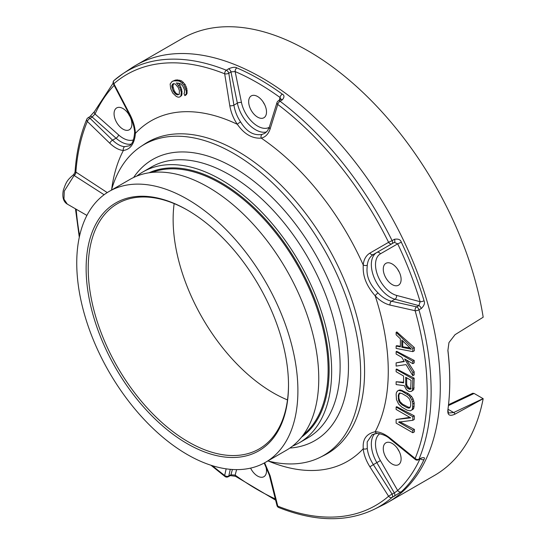 <?xml version="1.0" encoding="UTF-8"?>
<svg xmlns="http://www.w3.org/2000/svg" width="546" height="546" viewBox="0 0 546 546"><rect width="100%" height="100%" fill="white"/><g stroke="black" fill="none" stroke-linecap="round" stroke-linejoin="round"><path stroke-width="0.82" d="M111.459 190.097A179.511 103.644 60 0 1 140.704 146.642A179.511 103.644 60 0 1 280.118 190.431A179.511 103.644 60 0 1 360.653 373.362A179.511 103.644 60 0 1 320.086 457.357A179.511 103.644 60 0 1 267.84 460.954M299.256 442.813L307.739 437.919A156.381 90.288 60 0 0 331.709 312.605A156.381 90.288 60 0 0 229.545 174.802A156.381 90.288 -120 0 0 151.358 167.056L142.881 171.956A156.381 90.288 -120 0 1 221.069 179.695A156.381 90.288 60 0 1 323.232 317.506A156.381 90.288 60 0 1 299.256 442.813A156.381 90.288 60 0 1 292.554 446.075M142.881 171.956A156.381 90.288 -120 0 0 136.705 176.133M265.513 462.298L286.377 450.252A156.381 90.288 60 0 0 310.346 324.945A156.381 90.288 60 0 0 208.183 187.135A156.381 90.288 -120 0 0 129.996 179.395L109.132 191.441A156.381 90.288 60 0 1 187.319 199.181A156.381 90.288 60 0 1 289.482 336.984A156.381 90.288 60 0 1 265.513 462.298A156.381 90.288 60 0 1 187.319 454.552A156.381 90.288 60 0 1 85.162 316.748A156.381 90.288 60 0 1 109.132 191.441M187.319 443.714A143.1 82.623 60 0 1 86.132 268.448A143.1 82.623 60 0 1 187.319 210.026L187.319 210.026A143.1 82.623 60 0 1 288.506 385.292A143.1 82.623 60 0 1 187.319 443.714M288.506 384.677A141.626 81.77 60 0 1 259.179 448.921A141.626 81.77 60 0 1 188.363 441.905A141.626 81.77 60 0 1 95.843 317.103A141.626 81.77 60 0 1 117.547 203.61A141.626 81.77 60 0 1 187.851 210.333M287.496 399.918A141.626 81.77 60 0 1 273.28 392.881A141.626 81.77 -120 0 1 174.147 203.59M399.235 272.024A12.619 7.282 60 0 1 397.665 269.301M264.633 104.579A12.619 7.282 60 0 1 263.063 101.849M130.03 116.598A12.619 7.282 60 0 1 128.46 113.875M399.235 451.494A12.619 7.282 60 0 1 397.665 448.771M383.272 448.594A12.619 7.282 60 0 1 385.885 442.82A12.619 7.282 60 0 1 395.604 446.198A12.619 7.282 60 0 1 401.112 458.899A12.619 7.282 60 0 1 398.498 464.673A12.619 7.282 60 0 1 388.779 461.295A12.619 7.282 60 0 1 383.272 448.594M383.272 269.123A12.619 7.282 60 0 1 385.885 263.349A12.619 7.282 60 0 1 395.604 266.728A12.619 7.282 60 0 1 401.112 279.429A12.619 7.282 60 0 1 398.498 285.203A12.619 7.282 60 0 1 388.779 281.825A12.619 7.282 60 0 1 383.272 269.123M265.206 464.796A12.619 7.282 60 0 1 266.509 470.918A12.619 7.282 60 0 1 263.895 476.699A12.619 7.282 60 0 1 250.587 468.113M114.066 113.698A12.619 7.282 60 0 1 116.68 107.924A12.619 7.282 60 0 1 126.399 111.302A12.619 7.282 60 0 1 131.907 124.003A12.619 7.282 60 0 1 129.293 129.777A12.619 7.282 60 0 1 119.574 126.399A12.619 7.282 60 0 1 114.066 113.698M248.669 101.679A12.619 7.282 60 0 1 251.283 95.898A12.619 7.282 60 0 1 261.002 99.283A12.619 7.282 60 0 1 266.509 111.978A12.619 7.282 60 0 1 263.895 117.752A12.619 7.282 60 0 1 254.177 114.373A12.619 7.282 60 0 1 248.669 101.679M396.519 295.386A2.948 2.088 -75 0 1 394.976 299.228A26.556 15.329 60 0 1 373.853 276.931A26.556 15.329 60 0 1 376.836 252.484L373.368 254.484C369.847 256.688 367.82 260.244 367.281 265.165C367.089 269.178 364.66 279.586 378.057 292.936C382.186 297.277 386.67 300.041 391.502 301.228L416.578 306.866L418.871 305.63L420.14 301.713L396.519 295.386A23.608 13.63 60 0 1 377.743 275.566A23.608 13.63 60 0 1 380.398 253.835A2.948 2.409 60 0 0 376.836 252.484L394.335 242.383A2.948 1.577 -120 0 0 394.376 239.325L392.103 240.636A2.948 1.577 60 0 1 392.062 243.693A2.948 2.321 -120 0 1 388.588 242.308L369.895 253.105C366.011 255.542 363.786 259.486 363.213 264.933C363.267 269.253 361.834 280.692 375.191 295.816C379.757 300.648 384.712 303.74 390.062 305.084L415.131 310.722A2.948 1.993 -77.3 0 1 416.578 306.866A2.948 1.59 61.8 0 1 418.946 309.814L421.246 308.579C424.201 305.644 425.129 303.037 424.037 300.757A252.088 145.543 -120 0 0 401.324 242.206C400.505 239.564 398.191 238.602 394.376 239.325M380.398 253.835L397.686 243.85L394.335 242.383L373.368 254.484A2.948 2.321 -120 0 1 369.895 253.105M390.062 305.084A2.948 1.993 102.7 0 1 391.502 301.228L394.976 299.228L418.871 305.63A2.948 1.59 61.8 0 1 421.246 308.579M401.808 347.283L401.808 340.056L411.397 349.208L401.808 347.283L402.702 346.771L402.75 340.957M402.702 346.771L410.08 347.952M407.842 388.513L406.777 387.496L405.712 384.875L405.712 377.245L411.042 380.323L410.688 388.95L409.971 389.346L407.842 388.513L408.927 387.885L407.057 385.715L406.681 384.316L406.681 377.805M408.927 387.885L411.165 388.656M401.808 404.702L399.317 402.061L398.607 400.45L398.252 395.427L399.317 393.229L401.808 393.461L407.132 396.532L409.616 399.174L410.688 402.6L410.688 405.815L409.616 408.012L407.132 407.78L401.808 404.702L402.655 404.217L400.027 401.651L398.894 398.273L398.873 395.065L399.986 392.847M402.655 404.217L408.258 407.132L410.135 407.432M173.648 83.558L172.884 85.995L174.133 90.609L175.989 93.277L178.303 94.485L179.231 94.403M226.153 468.843L224.686 475.484A2.948 2.17 12.5 0 0 228.801 475.955A2.948 1.809 61.9 0 1 228.18 476.767L230.337 475.621L235.49 476.289A2.948 1.474 126 0 1 235.142 475.102L230.958 474.802A2.948 1.809 61.9 0 1 230.323 475.627M369.895 466.81L388.588 496.239L392.062 494.055A2.948 1.699 63.7 0 1 392.103 497.413L401.324 491.789A252.088 145.543 -120 0 0 424.037 459.473C425.129 457.664 424.201 457.193 421.246 458.06L418.946 459.227A2.948 1.638 63.1 0 1 418.448 459.8A2.948 2.948 0 0 1 415.253 459.459A2.948 1.112 -50.9 0 1 415.131 458.476L390.062 438.117C384.712 433.92 379.757 431.79 375.191 431.729C362.039 434.739 363.158 444.888 363.213 448.778C363.786 454.511 366.011 460.524 369.895 466.81L373.368 464.632L392.062 494.055L394.335 492.929A2.948 1.699 63.7 0 1 394.376 496.287M264.189 463.035L269.328 475.109L276.979 505.521A2.948 1.29 -14.1 0 0 277.777 506.135L270.12 475.723L264.619 462.803M396.123 346.014L396.123 348.423L412.817 351.631L412.817 348.423L396.123 332.357L396.123 334.766L400.389 338.834L400.389 346.867L396.123 346.014L396.71 345.673L400.389 346.266M412.817 351.631L414.291 350.778L414.318 347.556L396.84 331.948L396.123 332.357M412.817 363.677L414.209 362.872L414.223 360.456L396.669 351.317L396.123 351.631L396.123 354.04L401.808 357.323L404.293 361.568L396.123 362.878L396.123 366.086L406.067 364.605L412.817 375.723L412.817 372.515L404.647 358.961L412.817 363.677L412.817 361.268L396.123 351.631M412.817 375.723L414.168 374.945L414.175 371.73L406.763 360.183M396.123 362.878L404.095 361.234M411.397 391.366L413.786 389.612L414.161 378.16L396.594 369.028L396.123 369.301L396.123 371.71L403.583 376.017L403.583 382.842L396.123 381.75L396.123 384.561L404.293 385.66L406.422 389.701L408.906 391.537L411.397 391.366L412.462 390.376L412.817 378.938L396.123 369.301M396.123 381.75L403.583 382.255M411.752 410.039L413.11 409.254L413.848 408.046L414.196 403.037L413.063 398.846L411.561 396.464L408.19 393.516L400.723 390.028L399.228 390.056L397.741 390.881L396.478 392.39L396.123 394.198L396.478 399.617L398.607 404.06L401.808 407.111L407.132 410.189L410.333 410.831L411.752 410.039L412.462 408.845L412.817 403.828L411.752 399.604L408.906 395.557L401.808 391.052L398.607 390.41L397.188 391.195M396.123 407.043L396.717 406.702L414.271 415.84L414.298 419.437L412.817 420.297L412.817 416.68L396.123 407.043L396.123 409.452L410.688 417.861L396.123 419.492L396.123 423.102L412.817 432.739L412.817 430.33L398.607 422.133L412.817 420.297M399.467 421.635L414.394 429.422L414.421 431.818L412.817 432.739M396.123 419.492L409.828 417.369M269.267 127.327A23.608 13.63 60 0 1 241.469 102.498L235.142 71.574A2.948 1.904 -66.8 0 1 236.848 67.888C235.278 66.865 232.507 67.172 228.521 68.83L226.365 70.236A2.948 1.638 56.9 0 1 228.801 73.273A2.948 1.112 170.9 0 1 224.686 73.806L229.784 105.692C230.978 112.49 233.49 118.687 237.312 124.29C244.26 134.132 252.245 138.745 261.275 138.131C265.431 137.128 268.379 134.084 270.12 128.979L277.777 104.457A2.948 1.993 -162.7 0 1 277.02 102.505M133.449 139.899A23.608 13.63 60 0 1 118.659 134.964L95.038 114.018L92.131 116.987A2.948 1.768 -123.3 0 0 89.994 116.523L87.899 117.902A2.948 1.768 56.7 0 1 90.056 118.352A2.948 1.29 134.1 0 0 87.333 121.465L109.842 143.298C114.715 147.836 119.233 150.218 123.396 150.443C133.572 149.154 135.135 137.462 135.381 133.395C135.135 127.471 133.34 121.212 130.009 114.605L113.875 83.702L113.425 83.995A2.948 2.948 0 0 1 114.114 80.398A2.948 2.396 49.1 0 0 113.875 83.702A248.826 143.659 60 0 1 224.686 73.806A2.948 1.938 111.9 0 1 226.365 70.236A251.617 145.27 60 0 0 122.823 73.765L131.197 68.189A252.266 145.645 -120 0 1 135.783 65.336A252.266 145.645 -120 0 1 261.916 77.832A252.266 145.645 -120 0 1 440.288 386.786A252.266 145.645 -120 0 1 388.042 502.265A252.266 145.645 -120 0 1 383.285 504.818L374.263 509.282A251.617 145.27 -120 0 0 392.103 497.413A2.948 2.396 49.1 0 1 388.588 496.239A248.826 143.659 -120 0 1 277.777 506.135A2.948 1.938 111.9 0 0 278.747 507.534C314.926 521.826 346.765 522.406 374.263 509.282M180.753 89.988L181.688 89.448L182.009 94.151L181.545 95.611L179.668 97.038L180.863 96.007L181.313 92.254L179.887 87.749L176.433 82.958L180.166 83.552L182.569 85.654L184.446 89.66L184.562 92.431L183.988 93.407L184.855 95.646L186.316 93.666L186.37 91.339L183.934 85.067L180.392 81.675L178.508 80.917L174.024 80.849L172.045 81.49L170.147 83.982L170.659 88.568L172.707 93.025L176.249 96.417L178.132 97.174L179.668 97.038M185.811 89.073L186.787 88.507L185.074 84.412L181.661 80.938L177.491 79.9L175.327 80.098L172.045 81.49M186.787 88.507L187.107 93.209L186.336 94.697L184.855 95.646M181.688 89.448L179.818 84.889L178.33 83.081M87.899 117.902A2.948 2.948 0 0 0 86.794 119.226C80.282 134.801 76.351 152.477 75.02 172.249L75.99 172.133L107.228 192.588M412.817 348.423L414.318 347.556M179.245 94.294L177.573 94.908L176.474 94.54L175.205 93.728L173.239 91.121L171.806 86.616L171.901 85.217L173.225 83.709L175.246 83.988L178.173 87.435L179.388 90.575L179.245 94.294M412.817 361.268L414.223 360.456M412.817 372.515L414.175 371.73M412.817 378.938L414.161 378.16M412.817 388.575L414.155 387.797M412.462 390.376L413.786 389.612M405.712 384.875L406.681 384.316M406.067 386.281L407.057 385.715M406.777 387.496L407.807 386.902M408.906 389.127L410.046 388.472M409.971 389.346L410.694 388.929M412.817 403.828L414.196 403.037M412.462 401.617L413.813 400.839M412.817 407.043L414.209 406.238M412.462 408.845L413.848 408.046M398.607 390.41L399.228 390.056M400.034 390.431L400.723 390.028M401.808 391.052L402.586 390.602M407.132 394.13L408.19 393.516M408.906 395.557L410.06 394.888M410.333 397.174L411.561 396.464M411.752 399.604L413.063 398.846M398.607 394.021L399.242 393.659M398.252 395.427L398.873 395.065M398.252 398.635L398.894 398.273M398.607 400.45L399.276 400.068M399.317 402.061L400.027 401.651M400.389 403.48L401.153 403.037M407.132 407.78L408.258 407.132M408.551 408.196L409.746 407.507M412.817 416.68L414.271 415.84M412.817 430.33L414.394 429.422M180.863 96.007L181.545 95.611M181.258 94.581L182.009 94.151M174.024 80.849L175.327 80.098M176.181 80.658L177.491 79.9M178.508 80.917L179.805 80.166M180.392 81.675L181.661 80.938M182.146 82.91L183.367 82.2M183.934 85.067L185.074 84.412M185.114 87.278L186.166 86.671M186.37 91.339L187.258 90.827M186.316 93.666L187.107 93.209M185.606 95.12L186.336 94.697M178.706 85.531L179.818 84.889M179.887 87.749L180.903 87.155M181.313 92.254L182.152 91.769M172.475 84.234L173.423 83.688M171.901 85.217L173.034 84.562M171.806 86.616L172.884 85.995M172.024 87.988L173.041 87.394M173.239 91.121L174.133 90.609M174.065 92.438L174.911 91.953M175.205 93.728L175.989 93.277M176.474 94.54L177.225 94.11M177.573 94.908L178.303 94.485M447.911 409.732A2.948 1.931 -172.3 0 1 447.904 409.828C450.395 391.38 450.395 371.533 447.911 350.286L448.962 342.581L455.036 334.691L483.183 317.219A252.266 145.645 -120 0 0 308.333 51.031A252.266 145.645 -120 0 0 182.2 38.541L135.783 65.336M278.303 100.853A2.948 1.59 58.2 0 1 280.05 101.235L282.268 99.857C284.527 97.208 284.534 95.297 282.282 94.124A252.088 145.543 -120 0 0 236.848 67.888M388.042 502.265L434.459 475.47A252.266 145.645 -120 0 0 483.183 398.689L474.126 393.461L472.727 393.277M447.979 409.247L453.665 412.53L448.437 413.015L447.904 409.834A2.948 1.931 -172.3 0 1 447.884 409.93C447.345 415.158 449.727 416.55 455.036 414.121L483.183 398.689M447.884 409.93A252.266 145.645 -120 0 0 447.884 350.573L448.962 342.581M474.126 393.461L448.43 405.603M483.094 398.635L453.665 412.53A2.948 1.713 64.7 0 1 455.036 414.121M420.734 458.64A2.948 1.638 -116.9 0 0 421.246 458.06M420.386 458.817A2.948 2.232 24.6 0 0 424.037 459.473M419.922 459.05A249.14 143.844 -120 0 1 397.686 490.52L380.398 460.571L376.836 462.626L394.335 492.929L397.686 490.52A2.948 2.389 46.9 0 0 401.324 491.789M415.253 459.459L390.185 439.1C387.271 436.158 382.917 434.247 377.129 433.367L372.099 434.698L367.192 441.905L367.281 448.443C367.82 453.596 369.847 458.995 373.368 464.632L376.836 462.626A26.556 15.329 60 0 1 374.733 433.647M86.903 215.424L67.288 204.102L63.971 199.154L64.257 191.12L74.106 175.471A2.948 1.774 123.1 0 0 75.99 172.133M67.294 204.102C63.445 201.795 62.108 197.249 63.268 190.458C66.387 181.04 67.752 179.709 73.765 174.474L74.106 175.471L104.095 194.745M74.058 175.43A2.948 1.822 121.7 0 0 75.88 172.065A248.826 143.659 60 0 1 87.333 121.465A2.948 2.204 22.8 0 1 86.794 119.226M114.155 85.381A249.14 143.844 -120 0 0 95.038 114.018A2.948 2.232 -155.4 0 1 94.431 111.616M131.245 144.11A26.556 15.329 60 0 1 116.032 138.186L112.565 140.185C116.919 144.287 120.959 146.444 124.7 146.662L129.436 145.775C132.33 144.205 134.05 139.762 134.603 132.446A2.948 1.488 -2.5 0 0 135.381 133.395A196.54 113.472 -120 0 1 237.312 124.29A2.948 0.471 145.8 0 1 240.602 121.935C246.615 131.763 253.794 135.913 262.155 134.384L264.79 133.326L267.492 130.856L269.369 127.013L277.027 102.484A2.948 2.948 0 0 1 278.289 100.86L280.507 99.481A2.948 1.59 58.2 0 1 282.268 99.857M282.282 94.124A2.948 1.474 -54 0 0 280.043 97.495A249.14 143.844 -120 0 0 235.142 71.574L230.958 71.867A2.948 1.638 -123.1 0 0 228.521 68.83M279.306 100.225L280.043 97.495L280.897 99.113M266.591 131.92A26.556 15.329 60 0 1 237.367 103.16L233.9 105.166C234.944 111.288 237.176 116.878 240.602 121.935M424.037 300.757A2.948 0.915 -16.7 0 1 420.14 301.713A249.14 143.844 -120 0 0 397.686 243.85L401.324 242.206M320.086 457.357L323.949 455.446A179.791 103.801 60 0 0 364.578 371.328A179.791 103.801 -120 0 0 283.913 188.111A179.791 103.801 -120 0 0 144.287 144.253L140.704 146.642M289.858 448.054A162.285 93.694 60 0 0 344.744 330.678A162.285 93.694 60 0 0 233.722 167.574A162.285 93.694 -120 0 0 133.64 177.477M301.61 437.066A152.819 88.227 60 0 0 319.71 313.397A152.819 88.227 60 0 0 221.069 182.61A152.819 88.227 -120 0 0 149.031 172.795M303.399 434.718A152.109 87.817 60 0 0 317.902 311.022A152.109 87.817 60 0 0 220.57 183.476A152.109 87.817 -120 0 0 151.959 172.413M380.398 460.571A23.608 13.63 60 0 1 379.804 433.695M236.609 469.621L235.142 475.102A249.14 143.844 -120 0 0 275.32 498.928M415.131 310.722A2.948 0.969 -15.8 0 0 418.946 309.814A251.617 145.27 -120 0 1 431.128 391.55A251.617 145.27 -120 0 1 418.946 459.227A2.948 2.204 22.8 0 1 415.131 458.476A248.826 143.659 -120 0 0 415.131 310.722M212.401 465.704A248.826 143.659 -120 0 0 224.686 475.484A2.948 1.426 127 0 0 225.013 476.522L210.94 465.24M367.281 448.443A2.948 1.604 174.1 0 1 363.213 448.778A196.54 113.472 60 0 1 268.55 461.131M378.057 292.936A2.948 0.764 136.5 0 0 375.191 295.816A196.54 113.472 60 0 1 375.191 431.729A2.948 2.204 -89 0 0 377.095 433.367M367.281 265.165A2.948 1.788 -173.8 0 1 363.213 264.933A196.54 113.472 -120 0 0 261.275 138.131A2.948 2.314 76.2 0 1 262.155 134.384M388.588 242.308A248.826 143.659 -120 0 0 277.777 104.457A2.948 1.426 -53 0 1 280.05 101.235A251.617 145.27 -120 0 1 392.103 240.636L388.588 242.308M79.627 235.729A248.826 143.659 60 0 1 76.167 209.227M124.7 146.662A2.948 2.321 93.6 0 0 123.396 150.443A196.54 113.472 -120 0 0 111.657 189.387M114.305 80.248A251.617 145.27 60 0 1 122.823 73.765L114.114 80.398A2.948 2.396 49.1 0 1 114.305 80.248M390.185 439.107A2.948 1.112 -50.9 0 1 390.062 438.117M230.269 469.321L228.801 475.955L230.958 474.802L232.384 469.485M269.321 475.102A2.948 1.29 -14.1 0 0 270.12 475.723M118.659 134.964A2.948 1.201 -48.4 0 1 116.032 138.186L92.131 116.987L90.056 118.352L112.565 140.185A2.948 1.29 134.1 0 0 109.842 143.298M134.603 132.446C134.917 132.064 133.292 121.014 129.559 114.899L130.009 114.605M241.469 102.498A2.948 1.201 -11.6 0 0 237.367 103.16L230.958 71.867L228.801 73.273L233.9 105.166A2.948 1.112 170.9 0 1 229.784 105.692M269.362 127.034A2.948 1.993 17.3 0 0 270.12 128.979M376.836 252.484L373.368 254.484M472.754 393.263L448.532 404.709M421.13 458.278L418.448 459.8M225.013 476.522A2.948 2.948 0 0 0 228.18 476.767M275.628 500.15L235.49 476.289M276.979 505.521A2.948 2.948 0 0 0 278.747 507.534M79.293 237.223L75.464 208.818M75.02 172.249L73.765 174.474M89.974 116.537L94.444 111.589L113.138 83.156M129.559 114.899L113.425 83.995M280.89 99.14L280.507 99.481"/></g></svg>
